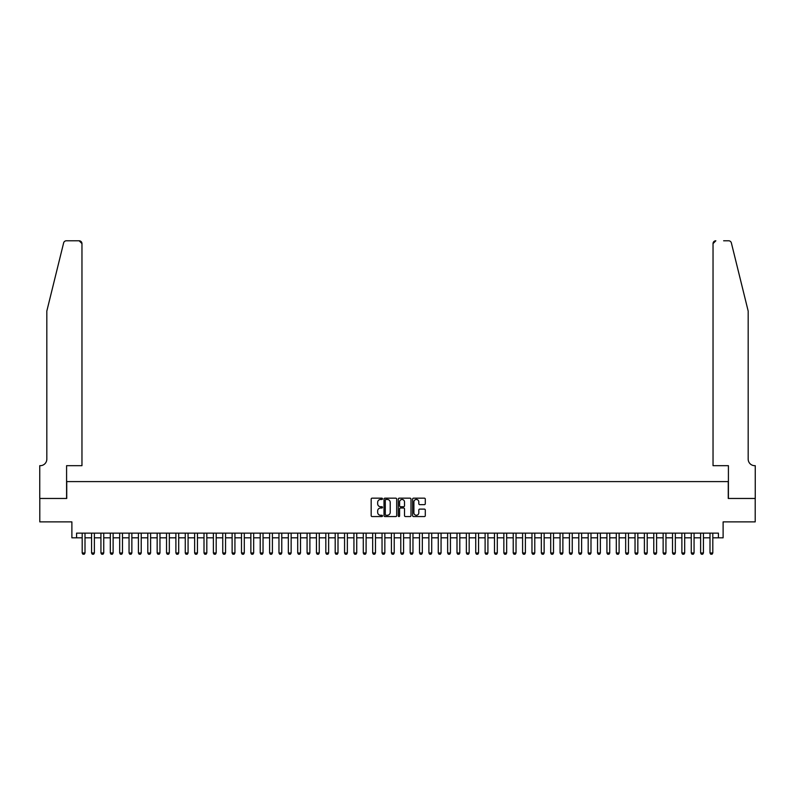 <?xml version="1.0" encoding="UTF-8"?>
<svg xmlns="http://www.w3.org/2000/svg" width="795" height="795" viewBox="0 0 795 795"><rect width="100%" height="100%" fill="white"/><g stroke="black" fill="none" stroke-linecap="round" stroke-linejoin="round"><path stroke-width="1.19" d="M382.504 498.813A0.646 0.646 0 0 0 381.868 498.167L372.09 498.167A0.924 0.924 0 0 0 371.176 499.091L371.176 515.637A0.924 0.924 0 0 0 372.09 516.561L381.868 516.561A0.646 0.646 0 0 0 382.504 515.915A0.646 0.646 0 0 0 381.868 515.269L380.596 515.269A2.942 2.942 0 0 1 377.655 512.328L377.655 510.946A2.942 2.942 0 0 1 380.596 508.005L381.868 508.005A0.646 0.646 0 0 0 382.504 507.369A0.646 0.646 0 0 0 381.868 506.723L380.596 506.723A2.942 2.942 0 0 1 377.655 503.782L377.655 502.4A2.942 2.942 0 0 1 380.596 499.459L381.868 499.459A0.646 0.646 0 0 0 382.504 498.813M424.381 504.646A0.924 0.924 0 0 0 425.295 503.732L425.295 499.091A0.924 0.924 0 0 0 424.381 498.167L413.529 498.167A0.924 0.924 0 0 0 412.605 499.091L412.605 515.637A0.924 0.924 0 0 0 413.529 516.561L424.381 516.561A0.924 0.924 0 0 0 425.295 515.637L425.295 510.032A0.924 0.924 0 0 0 424.381 509.108L419.73 509.108A0.924 0.924 0 0 0 418.816 510.032L418.816 512.815A2.465 2.465 0 0 1 416.351 515.269A2.465 2.465 0 0 1 413.897 512.815L413.897 501.913A2.465 2.465 0 0 1 416.351 499.459A2.465 2.465 0 0 1 418.816 501.913L418.816 503.732A0.924 0.924 0 0 0 419.73 504.646L424.381 504.646M76.578 537.818L76.578 533.137L718.422 533.137L718.422 537.818L723.112 537.818L723.112 521.888L755.2 521.888L755.2 498.465L728.26 498.465L728.26 481.601L66.74 481.601L66.74 498.465L39.8 498.465L39.8 521.888L71.888 521.888L71.888 537.818L82.193 537.818M396.695 499.091A0.924 0.924 0 0 0 395.771 498.167L384.919 498.167A0.924 0.924 0 0 0 384.005 499.091L384.005 515.637A0.924 0.924 0 0 0 384.919 516.561L395.771 516.561A0.924 0.924 0 0 0 396.695 515.637L396.695 499.091M399.229 498.167L410.081 498.167A0.924 0.924 0 0 1 410.995 499.091L410.995 515.637A0.924 0.924 0 0 1 410.081 516.561L405.43 516.561A0.924 0.924 0 0 1 404.516 515.637L404.516 508.929A0.924 0.924 0 0 0 403.592 508.005L400.511 508.005A0.924 0.924 0 0 0 399.597 508.929L399.597 515.915A0.646 0.646 0 0 1 398.951 516.561A0.646 0.646 0 0 1 398.305 515.915L398.305 499.091A0.924 0.924 0 0 1 399.229 498.167M85.005 537.818L91.564 537.818M94.376 537.818L100.935 537.818M103.748 537.818L110.306 537.818M113.119 537.818L119.677 537.818M122.49 537.818L129.048 537.818M131.861 537.818L138.419 537.818M141.232 537.818L147.791 537.818M150.603 537.818L157.162 537.818M159.964 537.818L166.523 537.818M169.335 537.818L175.894 537.818M178.706 537.818L185.265 537.818M188.077 537.818L194.636 537.818M197.448 537.818L204.007 537.818M206.819 537.818L213.378 537.818M216.19 537.818L222.749 537.818M225.561 537.818L232.12 537.818M234.932 537.818L241.491 537.818M244.304 537.818L250.862 537.818M253.665 537.818L260.223 537.818M263.036 537.818L269.594 537.818M272.407 537.818L278.966 537.818M281.778 537.818L288.337 537.818M291.149 537.818L297.708 537.818M300.52 537.818L307.079 537.818M309.891 537.818L316.45 537.818M319.262 537.818L325.821 537.818M328.633 537.818L335.192 537.818M338.004 537.818L344.563 537.818M347.365 537.818L353.934 537.818M356.736 537.818L363.295 537.818M366.107 537.818L372.666 537.818M375.478 537.818L382.037 537.818M384.85 537.818L391.408 537.818M394.221 537.818L400.779 537.818M403.592 537.818L410.15 537.818M412.963 537.818L419.522 537.818M422.334 537.818L428.893 537.818M431.705 537.818L438.264 537.818M441.066 537.818L447.635 537.818M450.437 537.818L456.996 537.818M459.808 537.818L466.367 537.818M469.179 537.818L475.738 537.818M478.55 537.818L485.109 537.818M487.921 537.818L494.48 537.818M497.292 537.818L503.851 537.818M506.663 537.818L513.222 537.818M516.034 537.818L522.593 537.818M525.406 537.818L531.964 537.818M534.777 537.818L541.335 537.818M544.138 537.818L550.697 537.818M553.509 537.818L560.068 537.818M562.88 537.818L569.439 537.818M572.251 537.818L578.81 537.818M581.622 537.818L588.181 537.818M590.993 537.818L597.552 537.818M600.364 537.818L606.923 537.818M609.735 537.818L616.294 537.818M619.106 537.818L625.665 537.818M628.477 537.818L635.036 537.818M637.838 537.818L644.397 537.818M647.209 537.818L653.768 537.818M656.581 537.818L663.139 537.818M665.952 537.818L672.51 537.818M675.323 537.818L681.881 537.818M684.694 537.818L691.253 537.818M694.065 537.818L700.624 537.818M703.436 537.818L709.995 537.818M712.807 537.818L718.422 537.818M385.933 499.459A0.646 0.646 0 0 0 385.287 500.095L385.287 514.633A0.646 0.646 0 0 0 385.933 515.269L387.264 515.269A2.942 2.942 0 0 0 390.216 512.328L390.216 502.4A2.942 2.942 0 0 0 387.264 499.459L385.933 499.459M404.516 501.963A2.465 2.465 0 0 0 402.051 499.498A2.465 2.465 0 0 0 399.597 501.963L399.597 505.799A0.924 0.924 0 0 0 400.511 506.723L403.592 506.723A0.924 0.924 0 0 0 404.516 505.799L404.516 501.963M85.005 533.137L85.005 552.992L84.3 554.214L82.899 554.214L82.193 552.992L82.193 533.137M82.193 552.992L85.005 552.992M63.63 242.922C64.345 241.382 64.345 241.382 63.63 242.922L46.825 311.064L46.825 459.113A6.559 6.559 0 0 1 40.267 465.671L39.75 465.671L39.75 498.465L66.591 498.465L66.591 465.671L81.965 465.671L81.965 243.598A2.812 2.812 0 0 0 79.152 240.786L66.363 240.786A2.812 2.812 0 0 0 63.63 242.922M71.371 240.786L79.152 240.786L81.965 243.598L81.965 465.671M46.825 459.113A6.559 6.559 0 0 1 40.267 465.671M743.027 290.165L731.37 242.922C730.655 241.382 730.655 241.382 731.37 242.922L748.174 311.064L748.174 459.113A6.559 6.559 0 0 0 754.733 465.671L755.25 465.671L755.25 498.465L728.409 498.465L728.409 465.671L713.035 465.671L713.035 243.598L713.035 465.671M723.629 240.786L728.637 240.786A2.812 2.812 0 0 1 731.37 242.922M715.848 240.786A2.812 2.812 0 0 0 713.035 243.598L715.848 240.786M748.174 459.113A6.559 6.559 0 0 0 754.733 465.671M94.376 533.137L94.376 552.992L93.671 554.214L92.27 554.214L91.564 552.992L91.564 533.137M91.564 552.992L94.376 552.992M103.748 533.137L103.748 552.992L103.042 554.214L101.641 554.214L100.935 552.992L100.935 533.137M100.935 552.992L103.748 552.992M113.119 533.137L113.119 552.992L112.413 554.214L111.012 554.214L110.306 552.992L110.306 533.137M110.306 552.992L113.119 552.992M122.49 533.137L122.49 552.992L121.784 554.214L120.383 554.214L119.677 552.992L119.677 533.137M119.677 552.992L122.49 552.992M131.861 533.137L131.861 552.992L131.155 554.214L129.754 554.214L129.048 552.992L129.048 533.137M129.048 552.992L131.861 552.992M141.232 533.137L141.232 552.992L140.526 554.214L139.115 554.214L138.419 552.992L138.419 533.137M138.419 552.992L141.232 552.992M150.603 533.137L150.603 552.992L149.897 554.214L148.486 554.214L147.791 552.992L147.791 533.137M147.791 552.992L150.603 552.992M159.964 533.137L159.964 552.992L159.268 554.214L157.857 554.214L157.162 552.992L157.162 533.137M157.162 552.992L159.964 552.992M169.335 533.137L169.335 552.992L168.639 554.214L167.228 554.214L166.523 552.992L166.523 533.137M166.523 552.992L169.335 552.992M178.706 533.137L178.706 552.992L178.01 554.214L176.599 554.214L175.894 552.992L175.894 533.137M175.894 552.992L178.706 552.992M188.077 533.137L188.077 552.992L187.372 554.214L185.97 554.214L185.265 552.992L185.265 533.137M185.265 552.992L188.077 552.992M197.448 533.137L197.448 552.992L196.743 554.214L195.341 554.214L194.636 552.992L194.636 533.137M194.636 552.992L197.448 552.992M206.819 533.137L206.819 552.992L206.114 554.214L204.713 554.214L204.007 552.992L204.007 533.137M204.007 552.992L206.819 552.992M216.19 533.137L216.19 552.992L215.485 554.214L214.084 554.214L213.378 552.992L213.378 533.137M213.378 552.992L216.19 552.992M225.561 533.137L225.561 552.992L224.856 554.214L223.455 554.214L222.749 552.992L222.749 533.137M222.749 552.992L225.561 552.992M234.932 533.137L234.932 552.992L234.227 554.214L232.816 554.214L232.12 552.992L232.12 533.137M232.12 552.992L234.932 552.992M244.304 533.137L244.304 552.992L243.598 554.214L242.187 554.214L241.491 552.992L241.491 533.137M241.491 552.992L244.304 552.992M253.665 533.137L253.665 552.992L252.969 554.214L251.558 554.214L250.862 552.992L250.862 533.137M250.862 552.992L253.665 552.992M263.036 533.137L263.036 552.992L262.34 554.214L260.929 554.214L260.223 552.992L260.223 533.137M260.223 552.992L263.036 552.992M272.407 533.137L272.407 552.992L271.711 554.214L270.3 554.214L269.594 552.992L269.594 533.137M269.594 552.992L272.407 552.992M281.778 533.137L281.778 552.992L281.072 554.214L279.671 554.214L278.966 552.992L278.966 533.137M278.966 552.992L281.778 552.992M291.149 533.137L291.149 552.992L290.443 554.214L289.042 554.214L288.337 552.992L288.337 533.137M288.337 552.992L291.149 552.992M300.52 533.137L300.52 552.992L299.814 554.214L298.413 554.214L297.708 552.992L297.708 533.137M297.708 552.992L300.52 552.992M309.891 533.137L309.891 552.992L309.185 554.214L307.784 554.214L307.079 552.992L307.079 533.137M307.079 552.992L309.891 552.992M319.262 533.137L319.262 552.992L318.557 554.214L317.155 554.214L316.45 552.992L316.45 533.137M316.45 552.992L319.262 552.992M328.633 533.137L328.633 552.992L327.928 554.214L326.526 554.214L325.821 552.992L325.821 533.137M325.821 552.992L328.633 552.992M338.004 533.137L338.004 552.992L337.299 554.214L335.887 554.214L335.192 552.992L335.192 533.137M335.192 552.992L338.004 552.992M347.365 533.137L347.365 552.992L346.67 554.214L345.259 554.214L344.563 552.992L344.563 533.137M344.563 552.992L347.365 552.992M356.736 533.137L356.736 552.992L356.041 554.214L354.63 554.214L353.934 552.992L353.934 533.137M353.934 552.992L356.736 552.992M366.107 533.137L366.107 552.992L365.412 554.214L364.001 554.214L363.295 552.992L363.295 533.137M363.295 552.992L366.107 552.992M375.478 533.137L375.478 552.992L374.773 554.214L373.372 554.214L372.666 552.992L372.666 533.137M372.666 552.992L375.478 552.992M384.85 533.137L384.85 552.992L384.144 554.214L382.743 554.214L382.037 552.992L382.037 533.137M382.037 552.992L384.85 552.992M394.221 533.137L394.221 552.992L393.515 554.214L392.114 554.214L391.408 552.992L391.408 533.137M391.408 552.992L394.221 552.992M403.592 533.137L403.592 552.992L402.886 554.214L401.485 554.214L400.779 552.992L400.779 533.137M400.779 552.992L403.592 552.992M412.963 533.137L412.963 552.992L412.257 554.214L410.856 554.214L410.15 552.992L410.15 533.137M410.15 552.992L412.963 552.992M422.334 533.137L422.334 552.992L421.628 554.214L420.227 554.214L419.522 552.992L419.522 533.137M419.522 552.992L422.334 552.992M431.705 533.137L431.705 552.992L430.999 554.214L429.588 554.214L428.893 552.992L428.893 533.137M428.893 552.992L431.705 552.992M441.066 533.137L441.066 552.992L440.37 554.214L438.959 554.214L438.264 552.992L438.264 533.137M438.264 552.992L441.066 552.992M450.437 533.137L450.437 552.992L449.741 554.214L448.33 554.214L447.635 552.992L447.635 533.137M447.635 552.992L450.437 552.992M459.808 533.137L459.808 552.992L459.113 554.214L457.701 554.214L456.996 552.992L456.996 533.137M456.996 552.992L459.808 552.992M469.179 533.137L469.179 552.992L468.474 554.214L467.072 554.214L466.367 552.992L466.367 533.137M466.367 552.992L469.179 552.992M478.55 533.137L478.55 552.992L477.845 554.214L476.444 554.214L475.738 552.992L475.738 533.137M475.738 552.992L478.55 552.992M487.921 533.137L487.921 552.992L487.216 554.214L485.815 554.214L485.109 552.992L485.109 533.137M485.109 552.992L487.921 552.992M497.292 533.137L497.292 552.992L496.587 554.214L495.186 554.214L494.48 552.992L494.48 533.137M494.48 552.992L497.292 552.992M506.663 533.137L506.663 552.992L505.958 554.214L504.557 554.214L503.851 552.992L503.851 533.137M503.851 552.992L506.663 552.992M516.034 533.137L516.034 552.992L515.329 554.214L513.928 554.214L513.222 552.992L513.222 533.137M513.222 552.992L516.034 552.992M525.406 533.137L525.406 552.992L524.7 554.214L523.289 554.214L522.593 552.992L522.593 533.137M522.593 552.992L525.406 552.992M534.777 533.137L534.777 552.992L534.071 554.214L532.66 554.214L531.964 552.992L531.964 533.137M531.964 552.992L534.777 552.992M544.138 533.137L544.138 552.992L543.442 554.214L542.031 554.214L541.335 552.992L541.335 533.137M541.335 552.992L544.138 552.992M553.509 533.137L553.509 552.992L552.813 554.214L551.402 554.214L550.697 552.992L550.697 533.137M550.697 552.992L553.509 552.992M562.88 533.137L562.88 552.992L562.184 554.214L560.773 554.214L560.068 552.992L560.068 533.137M560.068 552.992L562.88 552.992M572.251 533.137L572.251 552.992L571.545 554.214L570.144 554.214L569.439 552.992L569.439 533.137M569.439 552.992L572.251 552.992M581.622 533.137L581.622 552.992L580.916 554.214L579.515 554.214L578.81 552.992L578.81 533.137M578.81 552.992L581.622 552.992M590.993 533.137L590.993 552.992L590.288 554.214L588.886 554.214L588.181 552.992L588.181 533.137M588.181 552.992L590.993 552.992M600.364 533.137L600.364 552.992L599.659 554.214L598.257 554.214L597.552 552.992L597.552 533.137M597.552 552.992L600.364 552.992M609.735 533.137L609.735 552.992L609.03 554.214L607.628 554.214L606.923 552.992L606.923 533.137M606.923 552.992L609.735 552.992M619.106 533.137L619.106 552.992L618.401 554.214L616.99 554.214L616.294 552.992L616.294 533.137M616.294 552.992L619.106 552.992M628.477 533.137L628.477 552.992L627.772 554.214L626.361 554.214L625.665 552.992L625.665 533.137M625.665 552.992L628.477 552.992M637.838 533.137L637.838 552.992L637.143 554.214L635.732 554.214L635.036 552.992L635.036 533.137M635.036 552.992L637.838 552.992M647.209 533.137L647.209 552.992L646.514 554.214L645.103 554.214L644.397 552.992L644.397 533.137M644.397 552.992L647.209 552.992M656.581 533.137L656.581 552.992L655.885 554.214L654.474 554.214L653.768 552.992L653.768 533.137M653.768 552.992L656.581 552.992M665.952 533.137L665.952 552.992L665.246 554.214L663.845 554.214L663.139 552.992L663.139 533.137M663.139 552.992L665.952 552.992M675.323 533.137L675.323 552.992L674.617 554.214L673.216 554.214L672.51 552.992L672.51 533.137M672.51 552.992L675.323 552.992M684.694 533.137L684.694 552.992L683.988 554.214L682.587 554.214L681.881 552.992L681.881 533.137M681.881 552.992L684.694 552.992M694.065 533.137L694.065 552.992L693.359 554.214L691.958 554.214L691.253 552.992L691.253 533.137M691.253 552.992L694.065 552.992M703.436 533.137L703.436 552.992L702.73 554.214L701.329 554.214L700.624 552.992L700.624 533.137M700.624 552.992L703.436 552.992M712.807 533.137L712.807 552.992L712.101 554.214L710.7 554.214L709.995 552.992L709.995 533.137M709.995 552.992L712.807 552.992"/></g></svg>
